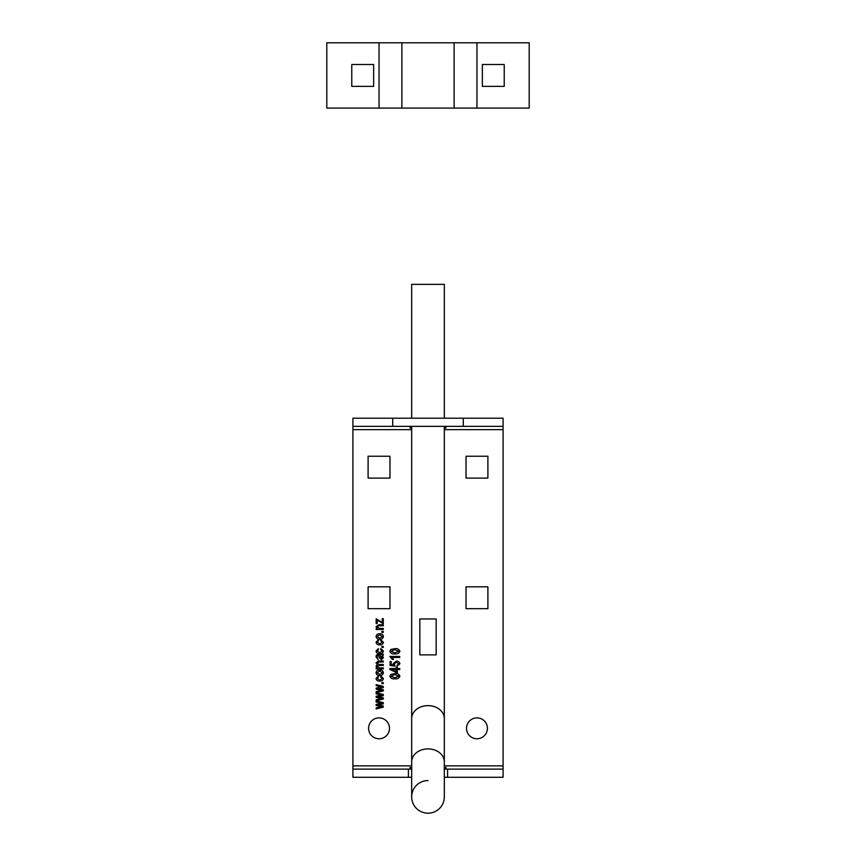 <?xml version="1.0" encoding="UTF-8"?>
<svg xmlns="http://www.w3.org/2000/svg" width="856" height="856" viewBox="0 0 856 856"><rect width="100%" height="100%" fill="white"/><g stroke="black" fill="none" stroke-linecap="round" stroke-linejoin="round"><path stroke-width="1.28" d="M379.037 717.884A10.443 10.443 0 0 0 368.583 728.328A10.443 10.443 0 0 0 379.037 738.771A10.443 10.443 0 0 0 389.48 728.328A10.443 10.443 0 0 0 379.037 717.884M476.963 738.771A10.443 10.443 0 0 1 466.52 728.328A10.443 10.443 0 0 1 476.963 717.884A10.443 10.443 0 0 1 487.417 728.328A10.443 10.443 0 0 1 476.963 738.771M389.844 656.424L399.763 656.424L399.763 657.44L392.005 657.44L393.525 659.473L392.38 659.473L389.844 656.424M399.763 668.504L399.763 669.52L397.345 669.52L397.345 672.955L389.844 669.467L389.844 668.504L396.2 668.504L396.2 667.359L397.345 667.359L397.345 668.504L399.763 668.504M383.285 618.642L383.285 623.735L377.175 620.108L377.175 623.607L376.159 623.607L376.159 618.77L382.268 622.515L382.268 618.642L383.285 618.642M383.285 631.364L383.285 632.381L381.883 632.381L381.883 631.364L383.285 631.364M382.386 642.225L380.61 640.78L380.738 639.764L383.413 642.214C383.007 644.097 381.776 644.975 379.711 644.846C377.646 644.975 376.415 644.097 376.03 642.193L378.32 639.881L378.448 640.909L377.047 642.193L379.69 643.83L382.386 642.225M382.386 650.999L380.61 649.554L380.738 648.538L383.413 650.999C383.007 652.882 381.776 653.749 379.711 653.62C377.646 653.759 376.415 652.871 376.03 650.967L378.32 648.666L378.448 649.683L377.047 650.967L379.69 652.604L382.386 650.999M383.285 667.862L383.285 668.889L376.159 668.889L376.159 667.99L377.164 667.99L376.03 666.236L377.25 664.588L376.03 662.79L378.416 661.003L383.285 661.003L383.285 662.02L378.801 662.02L377.047 663.025L379.144 664.438L383.285 664.438L383.285 665.454L378.652 665.454L377.047 666.439L379.593 667.862L383.285 667.862M382.386 678.466L380.61 677.021L380.738 676.005L383.413 678.466C383.007 680.349 381.776 681.226 379.711 681.098C377.646 681.226 376.415 680.338 376.03 678.444L378.32 676.133L378.448 677.15L377.047 678.444L379.69 680.081L382.386 678.466M383.285 689.733L383.285 690.878L376.159 692.665L376.159 691.627L381.755 690.311L376.159 689.219L376.159 688.096L381.626 687.004L376.159 685.699L376.159 684.65L383.285 686.352L383.285 687.571L377.817 688.663L383.285 689.733M383.285 706.007L383.285 707.152L376.159 708.95L376.159 707.901L381.755 706.596L376.159 705.505L376.159 704.381L381.626 703.29L376.159 701.984L376.159 700.936L383.285 702.637L383.285 703.857L377.817 704.937L383.285 706.007M389.972 478.108L389.972 456.237L368.101 456.237L368.101 478.108L389.972 478.108M487.899 608.68L466.028 608.68L466.028 586.809L487.899 586.809L487.899 608.68M487.899 478.108L466.028 478.108L466.028 456.237L487.899 456.237L487.899 478.108M428 780.554A16.318 16.318 0 0 0 411.683 796.883L411.683 796.883A16.318 16.318 0 0 0 428 813.2A16.318 16.318 0 0 0 444.318 796.883A16.318 16.318 0 0 1 428 813.2A16.318 16.318 0 0 1 411.683 796.883L411.683 761.808A16.318 12.904 180 0 1 428 748.893A16.318 12.904 180 0 1 444.318 761.808L444.318 796.883L444.318 777.291L503.082 777.291L503.082 418.21L352.918 418.21L352.918 769.127L411.683 769.127M389.972 608.68L389.972 586.809L368.101 586.809L368.101 608.68L389.972 608.68M383.285 697.875L383.285 699.02L376.159 700.807L376.159 699.759L381.755 698.453L376.159 697.362L376.159 696.238L381.626 695.147L376.159 693.842L376.159 692.793L383.285 694.494L383.285 695.714L377.817 696.805L383.285 697.875M383.285 682.617L383.285 683.634L381.883 683.634L381.883 682.617L383.285 682.617M383.413 672.763C383.028 674.688 381.797 675.598 379.722 675.502C377.635 675.609 376.405 674.699 376.03 672.763C376.394 670.858 377.603 669.948 379.647 670.034C381.765 669.895 383.017 670.804 383.413 672.763M383.285 655.279L382.3 655.525L383.413 657.708L381.412 659.73L379.208 657.355L378.705 655.525L377.453 655.803L377.047 656.98L378.192 659.602L376.03 656.841C376.084 655.14 376.982 654.369 378.705 654.508L383.285 654.262L383.285 655.279M383.285 646.376L383.285 647.393L381.883 647.393L381.883 646.376L383.285 646.376M383.413 636.511C383.028 638.448 381.797 639.357 379.722 639.25C377.635 639.357 376.405 638.448 376.03 636.511C376.394 634.606 377.603 633.697 379.647 633.782C381.765 633.643 383.017 634.563 383.413 636.511M383.285 628.443L383.285 629.46L376.159 629.46L376.159 628.572L377.175 628.572L376.03 626.731L378.919 624.752L383.285 624.752L383.285 625.768L378.951 625.768L377.047 626.934L379.39 628.443L383.285 628.443M399.891 676.208C399.067 678.284 397.387 679.15 394.862 678.808C392.337 679.14 390.657 678.262 389.844 676.187L390.871 674.389L394.862 673.586C397.398 673.255 399.067 674.132 399.891 676.208M399.891 663.817L397.088 666.343L396.959 665.326L398.864 663.828L396.478 662.148L394.295 663.796L395.108 666.214L390.09 665.454L390.09 661.506L391.235 661.506L391.235 664.598L393.653 664.962L393.268 663.518L396.424 661.121C398.382 661.1 399.538 661.998 399.891 663.817M399.891 651.277C399.067 653.363 397.387 654.23 394.862 653.877C392.337 654.209 390.657 653.342 389.844 651.266L390.871 649.458L394.862 648.666C397.398 648.334 399.067 649.201 399.891 651.277M503.082 769.127L444.318 769.127M352.918 769.127L352.918 777.291L411.683 777.291M503.082 426.363L352.918 426.363M411.683 428L410.045 428L410.045 426.363M445.955 426.363L445.955 428L444.318 428M410.045 769.127L410.045 767.5L411.683 767.5M444.318 767.5L445.955 767.5L445.955 769.127M447.592 777.291L447.592 769.127M408.408 777.291L408.408 769.127M377.047 672.784L379.711 674.485L382.386 672.741L379.711 671.051L377.047 672.784M380.139 655.525L381.348 658.713L382.386 657.451L380.139 655.525M377.047 636.543L379.711 638.234L382.386 636.49L379.711 634.799L377.047 636.543M390.86 676.229L394.862 677.792L398.864 676.176L394.862 674.603L390.86 676.229M396.2 671.949L396.2 669.52L391.77 669.52L396.2 671.949M390.86 651.309L394.862 652.861L398.864 651.245L394.862 649.683L390.86 651.309M428 654.872L419.836 654.872L419.836 618.963L436.164 618.963L436.164 654.872L425.914 654.872M428 618.963L430.087 618.963M444.318 761.808L444.318 426.363M444.318 418.21L444.318 284.363L411.683 284.363L411.683 418.21M444.318 718.537A16.318 12.904 180 0 0 428 705.622A16.318 12.904 180 0 0 411.683 718.537L411.683 426.363M529.201 108.091L529.201 42.8L454.119 42.8L454.119 108.091L529.201 108.091M482.356 64.51L482.356 86.381L504.227 86.381L504.227 64.51L482.356 64.51M379.037 108.091L379.037 42.8L326.799 42.8L326.799 108.091L401.881 108.091L401.881 42.8L454.119 42.8M401.881 108.091L454.119 108.091M379.037 42.8L401.881 42.8M351.773 64.51L351.773 86.381L373.644 86.381L373.644 64.51L351.773 64.51M503.082 765.863L444.318 765.863M411.683 765.863L352.918 765.863M503.082 429.637L444.318 429.637M411.683 429.637L352.918 429.637M463.278 418.21L463.278 426.363M392.722 418.21L392.722 426.363M476.963 108.091L476.963 42.8M411.683 761.808L411.683 718.537"/></g></svg>
